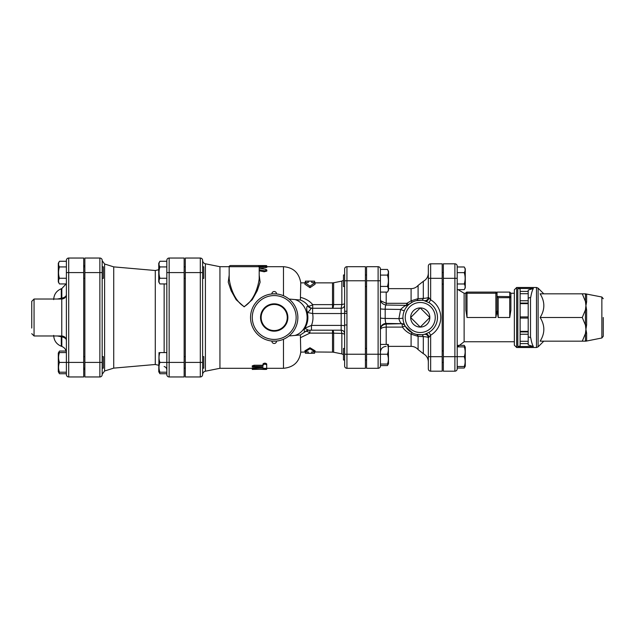 <?xml version="1.0" encoding="UTF-8"?>
<svg xmlns="http://www.w3.org/2000/svg" width="635" height="635" viewBox="0 0 635 635"><rect width="100%" height="100%" fill="white"/><g stroke="black" fill="none" stroke-linecap="round" stroke-linejoin="round"><path stroke-width="0.95" d="M429.839 317.5L420.251 327.081L410.67 317.5L420.251 307.919L429.839 317.5A9.581 9.581 0 0 1 420.251 327.081A9.581 9.581 0 0 1 410.67 317.5A9.581 9.581 0 0 1 420.251 307.919A9.581 9.581 0 0 1 429.839 317.5M344.63 348.464L343.479 348.464L343.479 360.013L344.63 360.013M366.57 286.536L365.411 286.536M344.63 274.987L343.479 274.987L343.479 286.536L344.63 286.536M388.334 344.424L388.501 363.76L387.461 365.57L388.136 364.053M380.421 364.053L387.461 364.053C388.644 364.053 388.644 364.053 387.461 364.053C388.644 364.053 388.644 364.053 387.461 364.053C388.644 360.783 388.644 357.505 387.461 354.235C388.644 350.964 388.644 347.694 387.461 344.424C388.644 344.424 388.644 344.424 387.461 344.424C388.644 344.424 388.644 344.424 387.461 344.424L380.421 344.424M387.461 286.425C388.644 282.654 388.644 278.876 387.461 275.098C388.644 273.209 388.644 271.32 387.461 269.43L388.501 271.24L388.501 290.29L387.461 292.092C388.644 290.203 388.644 288.314 387.461 286.425L380.421 286.425M380.421 292.092L387.461 292.092M380.421 365.57L387.461 365.57M380.421 269.01A2.31 2.31 0 0 0 378.111 266.7L378.111 354.235L380.421 354.235L380.421 269.01A2.31 2.31 0 0 0 378.111 266.7L366.57 266.7L366.57 368.3L378.111 368.3A2.31 2.31 0 0 0 380.421 365.99L380.421 354.235L387.461 354.235M380.421 275.098L387.461 275.098M380.421 269.43L387.461 269.43M443.349 284.083L442.19 284.083M464.915 346.877L464.241 345.353L458.049 345.353M464.241 345.353L465.28 347.162L465.28 366.212L464.241 368.022L464.915 366.498M457.2 366.498L464.241 366.498C465.423 366.498 465.423 366.498 464.241 366.498C465.423 366.498 465.423 366.498 464.241 366.498C465.423 363.228 465.423 359.958 464.241 356.687C465.423 353.417 465.423 350.147 464.241 346.877C465.423 346.877 465.423 346.877 464.241 346.877C465.423 346.877 465.423 346.877 464.241 346.877L457.2 346.877M464.241 283.98C465.423 280.202 465.423 276.423 464.241 272.645C465.423 270.756 465.423 268.867 464.241 266.978L465.28 268.788L465.28 287.838L464.241 289.647C465.423 287.758 465.423 285.869 464.241 283.98L457.2 283.98M457.2 289.647L464.241 289.647M457.2 368.022L464.241 368.022M457.2 368.879A2.31 2.31 0 0 1 454.89 371.189A2.31 2.31 0 0 0 457.2 368.879L457.2 356.687L464.241 356.687M457.2 272.645L464.241 272.645M457.2 266.978L464.241 266.978M102.179 368.173L103.33 368.173L103.33 356.632L102.179 356.632M102.179 278.368L103.33 278.368L103.33 266.827L102.179 266.827M83.701 266.827L84.86 266.827M66.127 351.068L59.46 351.068L58.301 353.068L58.301 371.737L59.46 373.729L58.785 372.213M59.46 351.068L58.785 352.584M66.389 372.213L59.46 372.213C58.277 372.213 58.277 372.213 59.46 372.213C58.277 372.213 58.277 372.213 59.46 372.213C58.277 368.943 58.277 365.673 59.46 362.402C58.277 359.132 58.277 355.862 59.46 352.584C58.277 352.584 58.277 352.584 59.46 352.584C58.277 352.584 58.277 352.584 59.46 352.584L66.389 352.584M59.46 283.932L58.301 281.932L58.301 263.263L59.46 261.271C58.277 263.152 58.277 265.041 59.46 266.93C58.277 270.708 58.277 274.487 59.46 278.265C58.277 280.154 58.277 282.043 59.46 283.932L66.389 283.932M66.389 373.729L59.46 373.729M66.389 374.65L66.389 362.402L68.699 362.402L68.699 376.96A2.31 2.31 0 0 1 66.389 374.65A2.31 2.31 0 0 0 68.699 376.96L83.701 376.96L83.701 258.04L68.699 258.04A2.31 2.31 0 0 0 66.389 260.35L66.389 362.402L59.46 362.402M66.389 261.271L59.46 261.271M66.389 266.93L59.46 266.93M66.389 278.265L59.46 278.265M202.621 368.173L203.779 368.173L203.779 356.632L202.621 356.632M184.15 356.632L185.301 356.632M159.028 352.584L158.75 371.737L159.901 373.729L159.226 372.213M166.83 372.213L159.901 372.213C158.726 372.213 158.726 372.213 159.901 372.213C158.726 372.213 158.726 372.213 159.901 372.213C158.726 368.943 158.726 365.673 159.901 362.402C158.726 359.132 158.726 355.862 159.901 352.584C158.726 352.584 158.726 352.584 159.901 352.584C158.726 352.584 158.726 352.584 159.901 352.584L166.83 352.584M166.83 373.729L159.901 373.729M169.14 376.96L169.14 362.402L166.83 362.402L166.83 374.65A2.31 2.31 0 0 0 169.14 376.96L184.15 376.96L184.15 258.04L169.14 258.04A2.31 2.31 0 0 0 166.83 260.35A2.31 2.31 0 0 1 169.14 258.04A2.31 2.31 0 0 0 166.83 260.35L166.83 362.402L159.901 362.402M202.621 278.368L203.779 278.368L203.779 266.827L202.621 266.827M159.901 283.932L158.75 281.932L158.75 263.263L159.901 261.271C158.726 263.152 158.726 265.041 159.901 266.93C158.726 270.708 158.726 274.487 159.901 278.265C158.726 280.154 158.726 282.043 159.901 283.932L166.83 283.932M166.83 261.271L159.901 261.271M166.83 266.93L159.901 266.93M166.83 278.265L159.901 278.265M314.611 352.139L314.611 353.25L311.729 353.29L311.729 351.941L315.087 351.941L309.999 348.766L304.903 351.941L308.261 351.941L308.261 353.29L305.379 353.25L305.379 352.139M304.903 351.941L304.903 350.83L309.999 347.758L315.087 350.83L315.087 351.941M309.999 347.758L309.999 348.766M315.087 282.861L332.518 282.861L332.518 304.633L312.714 304.633L312.714 308.261A5.771 5.612 90 0 1 308.308 306.062L307.784 306.062C306.586 306.268 306.411 308.396 307.269 312.46C308.602 318.159 307.769 323.429 304.752 328.279C303.8 330.756 304.046 331.843 305.467 331.541L300.379 334.97L300.76 352.139L308.261 351.941M311.729 351.941L332.518 352.139L332.518 333.121A5.771 2.603 180 0 1 333.645 333.169L341.844 333.399L341.844 353.885L343.479 354.703M314.611 282.535L314.611 281.17L311.729 281.13L311.729 282.535L315.087 282.535L315.087 284.202L309.999 287.671L309.999 286.187L304.903 282.535L308.261 282.535L308.261 281.13L305.379 281.17L305.379 282.535M315.087 282.535L309.999 286.187M309.999 287.671L304.903 284.202L304.903 282.535M31.75 333.661L34.06 335.971L34.06 299.029L31.75 301.339L31.75 328.073M61.071 299.029A4.62 1.651 83.4 0 0 61.285 298.267L57.396 299.029M61.587 299.029A4.62 1.667 83.6 0 0 61.825 298.204L61.285 298.267L61.285 288.758L61.825 288.56L61.825 298.204C64.826 297.394 66.35 296.251 66.389 294.751M57.396 335.971L61.285 336.733A4.62 1.651 96.6 0 0 61.071 335.971M66.389 340.249C66.35 338.749 64.826 337.606 61.825 336.796L61.825 346.44L61.285 346.242L61.285 336.733L61.825 336.796A4.62 1.667 96.4 0 0 61.587 335.971M428.339 266.121A2.31 2.31 0 0 1 430.649 263.811A2.31 2.31 0 0 0 428.339 266.121A2.31 2.31 0 0 1 430.649 263.811A2.31 2.31 0 0 0 428.339 266.121L428.339 299.49M430.649 371.189L430.649 356.687L428.339 356.687L428.339 337.764L428.339 368.879A2.31 2.31 0 0 0 430.649 371.189A2.31 2.31 0 0 1 428.339 368.879A2.31 2.31 0 0 0 430.649 371.189L442.19 371.189L442.19 263.811L430.649 263.811L430.649 278.313L442.19 278.313M423.624 300.514L424.101 300.617A3.461 3.461 0 0 0 428.339 297.236L428.339 278.313L428.339 297.236L428.339 278.313L430.649 278.313L430.649 299.807L428.339 297.236C428.252 297.799 426.585 298.18 423.315 298.394L418.092 298.609L411.091 300.847L406.86 303.308L406.202 305.641M457.2 278.313L457.2 266.121A2.31 2.31 0 0 0 454.89 263.811L454.89 278.313L457.2 278.313L457.2 356.687L454.89 356.687L454.89 371.189L443.349 371.189L443.349 263.811L454.89 263.811M344.63 269.01L344.63 365.99A2.31 2.31 0 0 0 346.94 368.3L365.411 368.3L365.411 266.7L346.94 266.7A2.31 2.31 0 0 0 344.63 269.01A2.31 2.31 0 0 1 346.94 266.7L346.94 280.765L365.411 280.765M102.179 260.35A2.31 2.31 0 0 0 99.87 258.04L99.87 376.96A2.31 2.31 0 0 0 102.179 374.65A2.31 2.31 0 0 1 99.87 376.96L84.86 376.96L84.86 258.04L99.87 258.04A2.31 2.31 0 0 1 102.179 260.35L102.179 272.598L102.179 260.699L104.6 264.001L104.6 370.999L102.179 374.301M185.301 272.598L200.311 272.598L200.311 258.04L185.301 258.04L185.301 362.402L202.621 362.402L202.621 260.35A2.31 2.31 0 0 0 200.311 258.04A2.31 2.31 0 0 1 202.621 260.35M202.621 272.598L200.311 272.598L200.311 376.96A2.31 2.31 0 0 0 202.621 374.65A2.31 2.31 0 0 1 200.311 376.96L185.301 376.96L185.301 362.402M158.75 269.716L155.289 270.51L155.289 364.49L158.75 365.284M102.179 374.65L102.179 272.598L84.86 272.598M155.289 270.51L113.721 266.875L113.721 368.125L104.6 370.999M259.199 278.741L259.199 278.773C258.255 286.417 254.214 300.688 244.181 306.61C234.164 300.665 230.132 286.456 229.179 278.773L229.179 266.7L259.199 266.7L259.199 278.741M603.25 298.712L601.861 297.013L601.861 337.987L603.25 336.288L603.25 317.5M533.384 346.519L528.201 344.924L528.201 291.401L520.121 291.401L520.121 288.877L517.811 288.481L517.811 346.519L533.384 346.519C532.36 344.964 531.471 342.003 530.725 337.63L528.201 336.852M528.201 291.401L528.201 290.076L533.384 288.481C532.36 290.036 531.471 292.997 530.725 297.37L528.201 298.148M517.811 288.481L533.384 288.481M582.271 293.83L585.438 293.83L585.438 301.458L582.271 293.83L540.131 293.83C545.06 301.72 545.06 309.61 540.131 317.5C545.06 325.39 545.06 333.28 540.131 341.17L582.271 341.17L585.438 333.542L585.93 329.335L585.438 325.12A2.31 0.73 180 0 1 586.621 324.922L586.621 310.078A2.31 0.73 -0 0 1 585.438 309.88L585.93 305.665L585.438 301.458A2.31 1.532 180 0 0 586.621 301.871L586.621 294.449A2.31 2.262 0 0 1 585.438 293.83L601.861 297.013M586.621 333.129A2.31 1.532 -0 0 0 585.438 333.542L585.438 341.17A2.31 2.262 180 0 1 586.621 340.55L586.621 333.129L585.93 329.335L586.621 324.922M601.861 337.987L585.93 341.17L582.271 341.17M585.93 341.17L586.621 340.55M586.621 310.078L585.93 305.665L586.621 301.871M582.271 317.5L585.438 309.88L585.438 325.12L582.271 317.5L540.131 317.5M528.201 331.351L520.121 331.351L520.121 334.24L528.201 334.24M528.201 331.93L520.121 331.93M528.201 316.921L520.121 316.921L520.121 318.079L528.201 318.079M520.121 331.351L520.121 318.079M528.201 300.76L520.121 300.76L520.121 303.649L528.201 303.649M520.121 316.921L520.121 303.649M517.811 346.519L520.121 346.123L520.121 343.599L528.201 343.599M528.201 341.289L520.121 341.289L520.121 343.599M520.121 341.289L520.121 334.24M520.121 300.76L520.121 293.711L528.201 293.711M520.121 291.401L520.121 293.711M516.66 287.48L514.35 289.79L514.35 345.21L516.66 347.52L516.66 287.48L536.488 287.48L536.488 347.52L538.115 346.845L538.115 288.155L536.488 287.48M520.121 303.07L528.201 303.07M510.873 310.586L510.889 297.688A1.151 1.072 180 0 0 509.73 296.616L497.03 296.45L498.189 297.688L498.189 317.5L497.03 310.11L497.03 296.45L497.038 310.586M497.054 310.817L497.499 314.19M510.889 297.688L510.889 293.251L510.889 297.688L509.73 297.688L509.73 317.5L510.889 310.11M498.189 297.688L509.73 297.688L509.73 292.1L497.03 292.1L497.03 296.45L497.03 293.251A1.151 1.151 0 0 0 495.879 292.1L467.011 292.1A1.151 1.151 0 0 0 465.86 293.251L465.86 310.11L465.86 293.251L467.011 293.251L467.011 292.1M497.022 310.586L495.879 317.5L467.011 317.5L465.86 310.11M497.03 293.251L497.03 296.45L497.03 293.251L495.879 293.251L495.879 317.5M259.199 266.7C259.493 266.422 259.104 266.041 258.04 265.549L230.33 265.549C229.267 266.041 228.878 266.422 229.179 266.7L219.94 266.7L219.94 368.3L252.27 368.3M229.179 275.114L228.251 282.186L231.116 290.719L236.156 299.712L244.173 306.848L252.214 299.72L257.27 290.695L260.12 282.178L259.199 275.114M259.199 267.287L266.835 266.24L266.835 267.383L259.866 268.327M259.199 269.708L264.755 270.82L266.835 270.05L266.835 271.081L264.176 271.78L259.199 270.772M252.27 369.078L264.851 369.435C267.24 369.387 267.24 369.3 264.851 369.181L252.27 369.435L252.27 368.276L263.009 368.038M263.009 364.974L263.009 363.926C264.239 362.918 265.47 362.918 266.7 363.926L266.7 368.348L263.009 368.348L263.009 367.482L252.365 367.125L253.698 366.339L263.009 366.324L263.009 364.974C264.239 363.95 265.47 363.95 266.7 364.974M252.27 366.935L252.27 365.839L254.119 365.236L263.009 365.236M202.621 374.65L202.621 362.402M403.114 319.961L402.947 318.191L398.891 318.627C399.661 321.508 400.645 323.191 401.844 323.683L386.199 324.048C382.476 324.596 380.548 326.493 380.421 329.732C380.548 328.208 382.476 327.335 386.199 327.104L386.199 323.445C385.588 322.905 385.255 321.231 385.191 318.421L385.191 309.213C385.239 306.634 385.548 305.237 386.104 305.022L386.199 303.308L380.619 300.752M386.199 344.424L386.199 327.104L402.479 327.104L402.034 324.048A3.461 3.445 151.3 0 1 405.074 325.826L404.908 325.525A3.461 3.445 152.4 0 0 401.844 323.683L386.199 323.445A5.771 5.755 0 0 0 380.421 329.192M404.392 310.547A3.461 0.516 23.7 0 1 400.622 309.451C403.408 306.792 405.376 305.427 406.519 305.356L386.104 305.022C382.556 304.371 380.659 302.443 380.421 299.252M413.401 333.407L412.623 333.042A3.461 1.032 116.2 0 0 411.091 334.153C407.472 332.549 404.598 330.2 402.479 327.104A3.461 1 148.8 0 1 405.44 326.469L405.074 325.826M405.828 307.919L406.932 306.443M408.234 305.03L408.837 304.483L406.503 305.332M412.623 333.042L405.44 326.469M408.543 304.744L409.091 304.26L408.543 304.744A3.461 3.437 -132.6 0 1 408.535 304.752L409.091 304.26A3.461 1.183 49.9 0 1 406.86 303.308L386.199 303.308L386.199 292.092M418.092 349.575L418.092 336.391L423.315 336.606L423.315 353.687L418.092 349.575C416.227 347.488 413.893 346.416 411.091 346.361L411.091 334.153L418.092 336.391A3.461 2.691 103.3 0 0 416.266 334.351L421.489 334.772A3.461 1.881 85.9 0 1 423.315 336.606C426.585 336.82 428.252 337.201 428.339 337.764A3.461 3.461 0 0 0 424.101 334.383L423.624 334.486M416.123 334.32L413.98 333.645M409.091 304.26L412.623 301.958A3.461 1.032 63.8 0 1 411.091 300.847L411.091 288.639L388.501 288.639M423.529 334.502L423.069 334.589M422.505 334.669L421.489 334.772M413.687 301.474L414.393 301.204M414.679 301.101L415.75 300.776M416.179 300.673L416.266 300.649A3.461 2.691 76.7 0 0 418.092 298.609L418.092 285.425C416.227 287.512 413.893 288.584 411.091 288.639M416.266 300.649L421.489 300.228A3.461 1.881 94.1 0 0 423.315 298.394L423.315 281.313L418.092 285.425M428.998 337.312A3.461 2.413 72.4 0 0 425.482 334.01L424.101 334.383A3.461 3.461 0 0 1 428.339 337.764L430.649 335.193L428.974 332.343L425.482 334.01A17.32 17.32 0 0 1 402.939 317.5A17.32 17.32 0 0 1 425.482 300.99A3.461 2.413 107.6 0 0 428.998 297.688M423.069 300.411L423.529 300.498M428.339 297.236A3.461 3.461 0 0 1 424.101 300.617L428.974 302.657L430.649 299.807A20.518 20.518 0 0 1 430.649 335.193L430.649 356.687L442.19 356.687M266.7 368.76L266.7 367.625M263.009 367.482L263.009 368.348M264.851 369.435C267.24 369.387 267.24 369.3 264.851 369.181L264.851 368.705M265.803 267.676L265.803 266.541C267.398 266.16 266.859 265.978 264.176 265.994L259.151 266.382M266.835 270.026L266.009 269.407L259.199 268.216M258.27 265.565L264.851 265.565C267.24 265.613 267.24 265.7 264.851 265.819M344.63 354.235L346.94 354.235L346.94 325.001L344.63 325.001M346.94 325.001L346.94 311.261L344.63 311.261M344.63 304.8A3.461 3.461 0 0 1 341.17 308.261L341.844 304.514L333.645 304.594L333.645 282.75L341.844 281.115L341.844 304.514A3.461 1.238 180 0 0 344.63 303.3M344.63 334.883A3.461 1.516 0 0 0 341.844 333.399L341.17 330.137M346.924 313.269L341.17 313.531L341.17 308.261L312.142 308.261A5.771 5.548 -90 0 1 307.784 306.062M312.142 308.261C310.039 308.213 311.158 309.983 307.269 312.46L312.618 313.531L312.618 308.261M333.645 304.594A5.771 1.214 -90 0 1 332.518 308.261L332.518 304.633A5.771 2.143 0 0 0 333.645 304.594M289.036 299.053L300.379 300.03L300.76 282.861L304.903 282.861M300.379 334.97L289.036 335.947M300.379 300.03C303.689 301.244 306.332 303.252 308.308 306.062A5.771 1.786 -35.6 0 0 312.714 304.633C309.769 301.109 305.784 298.712 300.76 297.45M300.76 337.55L309.92 333.121L332.518 333.121L332.518 330.184M332.518 352.139L333.645 352.25L333.645 333.169A5.771 1.214 91.1 0 0 332.954 330.184M344.63 326.009A3.461 0.603 0 0 0 341.17 325.414L311.475 325.414L311.475 330.184L308.57 330.208L304.752 328.279L311.475 325.414C312.976 321.564 313.357 317.603 312.618 313.531L341.17 313.531L341.17 330.184C343.273 330.39 344.424 331.541 344.63 333.645M308.562 330.208L307.808 330.295A5.771 5.366 -102.7 0 0 305.467 331.541M309.92 330.192L309.92 333.121A5.771 1.897 -133.5 0 0 306.205 331.383A5.771 5.477 74.9 0 1 308.094 330.248M296.14 317.5A21.939 21.939 0 0 1 263.239 336.494A21.939 21.939 0 0 1 263.239 298.506A21.939 21.939 0 0 1 296.14 317.5M297.871 317.5A23.67 23.67 0 0 0 262.374 297.005A23.67 23.67 0 0 0 262.374 337.995A23.67 23.67 0 0 0 297.871 317.5M276.511 341.058A2.31 2.31 0 0 1 274.201 343.479A2.31 2.31 0 0 1 271.899 341.058L275.963 341.106M274.066 341.17L273.106 341.146M276.265 293.926L272.955 293.862M274.225 293.83L275.011 293.846M271.899 293.941A2.31 2.31 0 0 1 274.201 291.521A2.31 2.31 0 0 1 276.511 293.941L275.947 293.894M260.541 317.5A13.66 13.66 0 0 1 281.035 305.665A13.66 13.66 0 0 1 281.035 329.335A13.66 13.66 0 0 1 260.541 317.5M287.266 317.5A13.065 13.065 0 0 1 267.676 328.811A13.065 13.065 0 0 1 267.676 306.189A13.065 13.065 0 0 1 287.266 317.5M260.985 317.5A13.224 13.224 0 0 0 280.813 328.946A13.224 13.224 0 0 0 280.813 306.054A13.224 13.224 0 0 0 260.985 317.5M66.389 260.35A2.31 2.31 0 0 1 68.699 258.04L68.699 272.598L66.389 272.598M83.701 362.402L68.699 362.402L68.699 272.598L83.701 272.598M34.06 299.029L61.77 299.029L61.77 335.971C64.572 336.248 66.111 337.788 66.389 340.59M443.349 278.313L454.89 278.313L454.89 356.687L443.349 356.687M164.148 283.932L164.148 352.584M166.83 260.35A2.31 2.31 0 0 1 169.14 258.04L169.14 272.598L166.83 272.598M184.15 362.402L169.14 362.402L169.14 272.598L184.15 272.598M84.86 362.402L102.179 362.402M530.511 337.566L530.511 297.434M498.189 317.5L509.73 317.5M514.35 341.749L464.129 341.749L464.129 293.251L465.86 293.251M495.879 292.1L495.879 293.251L467.011 293.251L467.011 317.5M266.835 266.7L283.48 266.7L283.48 295.727M283.48 339.273L283.48 368.3L266.7 368.3M219.94 368.3L205.407 371.205L205.407 263.795C203.676 263.319 202.748 262.191 202.621 260.398M380.421 308.721A5.771 0.5 0 0 0 385.191 309.213L400.622 309.451L398.891 318.627L385.191 318.421A5.771 0.5 0 0 1 380.421 317.921M428.974 302.657A17.208 17.208 0 0 1 428.974 332.343M420.251 332.51A15.01 15.01 0 0 1 405.773 313.563A15.01 15.01 0 0 1 427.855 304.562A15.01 15.01 0 0 1 420.251 332.51M366.57 280.765L380.421 280.765M366.57 354.235L378.111 354.235L378.111 368.3M254.119 365.236L254.119 366.324M255.961 368.038L255.961 369.181M264.176 271.78L264.176 270.74M264.851 265.97L264.851 265.565M344.63 280.765L346.94 280.765L346.94 311.261M346.94 368.3L346.94 354.235L365.411 354.235M294.83 335.47A18.471 15.994 -90 0 0 307.118 317.5A18.471 15.994 -90 0 0 294.83 299.529M366.57 348.464L365.411 348.464M366.57 360.013L365.411 360.013M366.57 274.987L365.411 274.987M443.349 350.917L442.19 350.917M443.349 362.458L442.19 362.458M443.349 272.542L442.19 272.542M83.701 368.173L84.86 368.173M83.701 356.632L84.86 356.632M83.701 278.368L84.86 278.368M58.301 371.737L58.579 372.213M184.15 368.173L185.301 368.173M158.75 371.737L159.028 372.213M184.15 278.368L185.301 278.368M184.15 266.827L185.301 266.827M308.261 353.29L311.729 353.29M308.261 281.13L311.729 281.13M34.06 335.971L61.77 335.971M61.77 299.029C64.572 298.752 66.111 297.212 66.389 294.41M61.285 288.758C56.483 290.782 53.951 294.402 53.689 299.609M61.285 346.242C56.483 344.218 53.951 340.598 53.689 335.391M61.825 346.44C64.706 347.655 66.23 349.829 66.389 352.949M61.825 288.56L66.127 283.932M84.86 265.549L83.701 265.549M84.86 369.451L83.701 369.451M164.148 366.53C165.822 367.03 166.719 368.157 166.83 369.903M113.721 266.875L104.6 264.001M155.289 364.49L113.721 368.125M516.66 347.52L536.488 347.52M543.79 293.83L538.115 288.155M543.79 341.17L538.115 346.845M509.73 292.1L510.889 293.251L514.35 293.251M464.129 293.251L458.049 289.647M464.129 341.749L457.438 346.877M219.94 266.7L205.407 263.795M205.407 371.205C203.676 371.681 202.748 372.808 202.621 374.602M386.199 346.361C382.691 346.71 380.77 348.631 380.421 352.139M423.315 353.687C426.522 355.489 428.196 358.227 428.339 361.91M423.315 281.313C426.522 279.511 428.196 276.773 428.339 273.09M411.091 346.361L388.501 346.361M266.7 368.189L266.7 369.34M266.7 266.811L266.7 265.66M341.844 281.115L343.479 280.297M283.48 266.7C293.37 267.486 299.125 272.867 300.76 282.861M300.76 352.139C299.323 361.95 293.56 367.34 283.48 368.3M332.518 282.861L333.645 282.75M333.645 352.25L341.844 353.885M341.17 330.184L311.475 330.184"/></g></svg>
